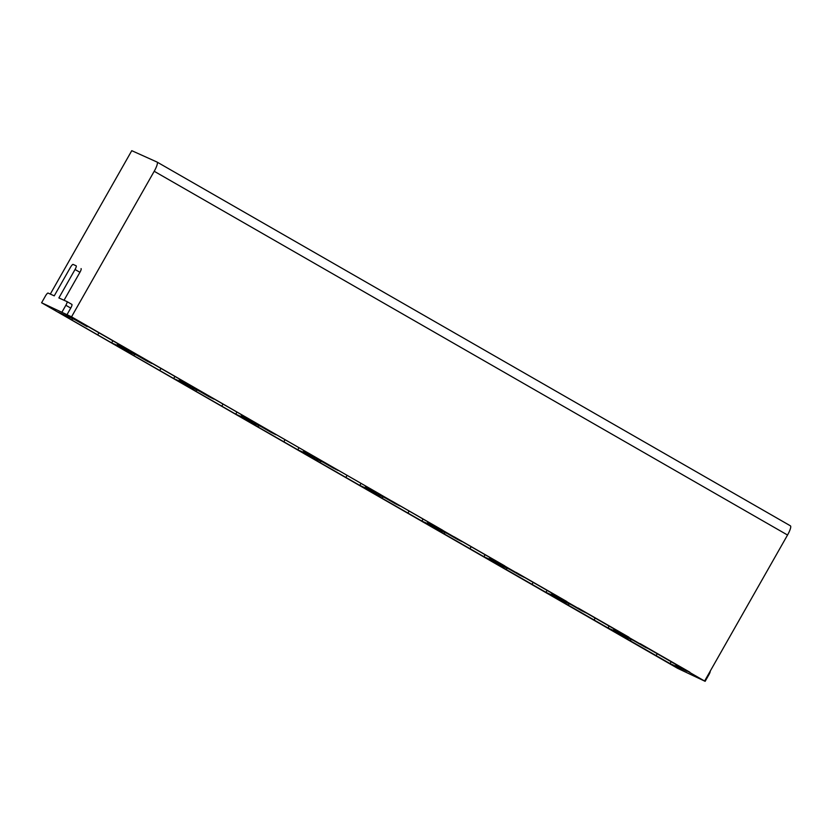 <?xml version="1.0" encoding="UTF-8"?>
<svg xmlns="http://www.w3.org/2000/svg" width="832" height="832" viewBox="0 0 832 832"><rect width="100%" height="100%" fill="white"/><g stroke="black" fill="none" stroke-linecap="round" stroke-linejoin="round"><path stroke-width="1.25" d="M41.6 302.765L677.643 668.346L705.141 681.325L71.531 316.836L41.6 302.765L45.396 296.078A3.848 0.842 -60.1 0 1 48.079 293.072L54.246 295.849L70.408 267.415A3.848 0.842 -60.1 0 1 73.081 264.41L76.159 265.803A3.848 0.842 -60.1 0 0 76.159 265.803A3.848 0.842 -60.1 0 1 75.036 269.495L58.874 297.939L66.976 301.579A3.848 0.842 -60.1 0 0 66.976 301.579A3.848 0.842 -60.1 0 1 65.853 305.282L62.046 311.969M50.305 294.07L131.768 150.675L157.04 162.053A9.62 2.101 -60.1 0 1 157.082 162.074L790.358 525.793A9.62 2.101 -60.1 0 1 790.4 525.814L157.082 162.074A9.62 2.101 -60.1 0 1 154.211 171.278L71.531 316.836M631.062 639.382L630.271 640.765L616.335 632.757L633.308 640.39L645.58 647.4L648.17 648.554L640.172 643.666L689.884 672.225M689.822 672.329L675.709 664.695L687.045 671.258L670.072 663.624L671.258 661.523M670.072 663.624L656.126 655.606L657.322 653.515M656.126 655.606L630.271 640.765M581.516 610.646L586.123 612.924L578.126 608.036L628.94 637.218L613.621 629.044L624.998 635.627L608.026 627.983L554.289 597.116L571.262 604.76L581.516 610.646M519.47 575.016L524.077 577.283L516.079 572.395L566.894 601.578L551.616 593.424L562.952 599.986L545.979 592.342L492.242 561.486L509.215 569.119L519.47 575.016M457.434 539.375L462.03 541.653L454.033 536.765L504.847 565.947L489.528 557.773L500.906 564.356L483.933 556.712L430.196 525.845L447.169 533.489L457.434 539.375M395.387 503.745L399.984 506.012L391.997 501.124L442.801 530.306L427.523 522.153L438.87 528.715L421.886 521.071L368.15 490.214L385.122 497.848L395.387 503.745M333.341 468.104L337.938 470.382L329.95 465.494L380.754 494.676L365.435 486.502L376.823 493.085L359.84 485.441L306.103 454.574L323.076 462.218L333.341 468.104M271.294 432.474L275.891 434.741L267.904 429.853L318.708 459.035L303.43 450.882L314.777 457.444L297.794 449.8L244.057 418.943L261.03 426.577L271.294 432.474M209.248 396.833L213.845 399.11L205.858 394.222L256.662 423.405L241.342 415.23L252.73 421.814L235.747 414.17L182.01 383.302L198.983 390.946L209.248 396.833M147.202 361.202L151.798 363.47L143.811 358.582L194.615 387.764L179.348 379.61L190.684 386.173L173.701 378.529L119.964 347.672L136.937 355.306L147.202 361.202M57.918 312.031L74.901 319.675L87.173 326.674L81.765 322.951L132.569 352.123L117.302 343.98L128.638 350.542L111.665 342.898L57.918 312.031M545.979 592.342L547.165 590.252M532.033 584.334L533.229 582.244M506.969 568.11L506.178 569.494M421.886 521.071L423.082 518.981M407.94 513.063L409.136 510.973M382.876 496.839L382.096 498.222M297.794 449.8L298.99 447.71M283.847 441.792L285.043 439.702M258.783 425.568L258.003 426.951M173.701 378.529L174.897 376.438M159.765 370.521L160.95 368.43M134.69 354.297L133.91 355.68M710.206 671.154A3.848 0.842 -60.1 0 1 708.947 674.638L705.141 681.325M704.85 680.586L787.54 535.028A9.62 2.101 -60.1 0 0 790.4 525.814M64.033 300.258L79.924 272.303A3.848 0.842 -60.1 0 0 81.068 268.611A3.848 0.842 -60.1 0 0 81.047 268.601L81.068 268.611M66.934 314.777L70.741 308.079A3.848 0.842 -60.1 0 0 71.885 304.398A3.848 0.842 -60.1 0 0 71.864 304.387L67.007 301.6M111.665 342.898L112.85 340.798M97.718 334.89L98.904 332.79M72.644 318.656L71.864 320.039M195.957 391.31L196.737 389.927M222.997 404.061L221.811 406.162M235.747 414.17L236.943 412.069M320.05 462.582L320.83 461.209M347.09 475.332L345.894 477.433M359.84 485.441L361.036 483.34M444.142 533.853L444.922 532.48M471.182 546.603L469.986 548.704M483.933 556.712L485.129 554.611M568.225 605.124L569.015 603.751M595.275 617.874L594.079 619.975M608.026 627.983L609.211 625.882M708.947 674.638L708.406 674.326M787.54 535.028L154.211 171.278M79.924 272.303L75.036 269.495M70.741 308.079L65.853 305.282M71.885 304.398L66.997 301.59"/></g></svg>
